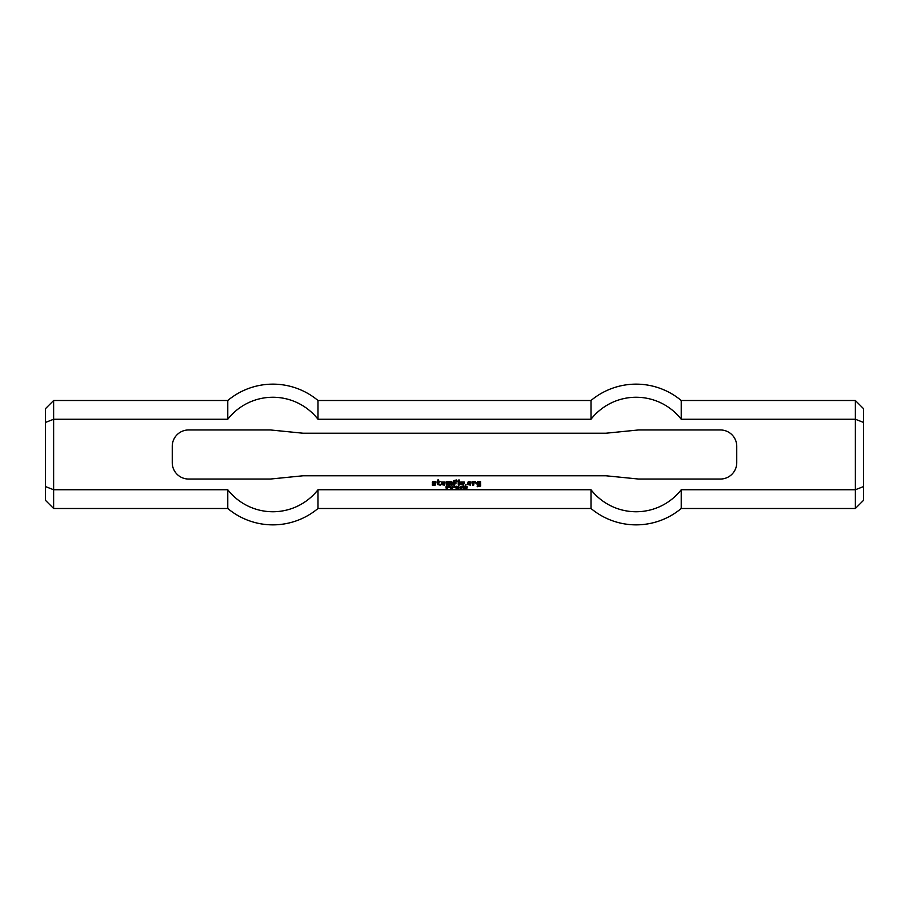 <?xml version="1.0" encoding="UTF-8"?>
<svg xmlns="http://www.w3.org/2000/svg" width="909" height="909" viewBox="0 0 909 909"><rect width="100%" height="100%" fill="white"/><g stroke="black" fill="none" stroke-linecap="round" stroke-linejoin="round"><path stroke-width="0.68" stroke-dasharray="4.54 3.41" d="M449.114 486.52L448.512 487.349L449.546 487.247L449.114 486.52M448.512 487.633L448.205 486.235L449.728 486.372L449.796 487.429L448.512 487.633M453.477 487.588L452.602 487.883L453.477 487.588M456.386 486.235L456.068 488.587L456.386 486.235M457.227 486.747L457.227 488.587L456.92 486.235L458.477 488.076L458.772 486.235L458.772 488.587L457.227 486.747M462.988 486.235L463.17 488.587L462.886 486.747L462.306 487.099L462.988 486.235M464.385 488.156L465.419 488.587L463.863 488.587L465.113 486.872L463.92 486.906L464.681 486.235L465.408 486.883L464.385 488.156M478.361 484.111L479.384 484.111L479.384 485.133L477.1 484.452L477.1 482.27L477.782 481.475L480.531 481.475L480.645 486.054L477.214 486.735L477.214 485.94L479.622 485.826L479.622 482.622L478.248 482.622L478.361 484.111M458.318 481.361L458.193 480.1L459.227 479.986L459.34 481.247L458.318 481.361M446.285 485.133L446.285 481.475L451.443 481.475L452.125 482.156L452.012 485.133L450.978 485.02L450.864 482.27L449.716 482.384L449.603 485.133L448.58 485.02L448.58 482.384L447.433 482.27L447.319 485.02L446.285 485.133M468.737 483.872L467.59 483.872L468.283 481.475L471.146 482.043L470.453 485.133L467.59 484.565L469.885 484.111L469.885 482.497L468.737 482.611L468.737 483.872M442.74 483.531L443.649 482.27L442.501 482.384L442.501 484.224L444.342 484.338L444.342 485.133L441.365 484.565L441.365 482.043L444.91 482.043L444.796 483.531L442.74 483.531M437.468 481.475L437.581 480.02L438.615 479.907L438.842 481.475L440.331 481.588L438.729 482.384L438.729 484.111L440.217 484.338L440.217 485.133L437.581 484.565L437.581 482.384L436.888 482.156L437.468 481.475M472.635 485.133L472.521 481.588L475.498 481.475L476.066 483.19L473.884 482.497L473.771 485.02L472.635 485.133M453.727 485.133L453.602 480.622L456.477 479.986L457.057 481.361L454.761 480.781L454.761 482.156L456.363 482.963L454.875 483.077L454.761 485.02L453.727 485.133M432.889 483.531L432.195 482.963L432.889 481.475L435.752 481.588L435.638 482.27L433.343 482.509L435.752 483.645L435.172 485.133L432.309 485.133L432.309 484.338L434.718 484.111L432.889 483.531M465.419 485.133L466.101 484.338L465.419 485.133M458.318 485.133L458.193 482.156L459.227 482.043L459.34 485.02L458.318 485.133M462.09 483.531L463.011 482.27L461.863 482.384L461.863 484.224L463.692 484.338L463.692 485.133L460.715 484.565L460.715 482.043L464.272 482.043L464.158 483.531L462.09 483.531M461.022 486.474L461.033 488.383L461.022 486.474M461.033 488.622L460.261 487.429L461.033 486.235L461.795 487.429L461.033 488.622M460.022 487.588L459.147 487.883L460.022 487.588M466.51 487.315L466.522 488.383L466.51 487.315M466.556 486.235L467.215 486.815L466.294 486.542L465.999 487.372L467.26 487.826L466.522 488.622L465.715 487.485L466.556 486.235M454.75 486.52L454.148 487.349L455.182 487.247L454.75 486.52M454.148 487.633L453.841 486.235L455.364 486.372L455.432 487.429L454.148 487.633M450.682 486.747L450.682 488.587L450.375 486.235L451.932 488.076L452.228 486.235L452.228 488.587L450.682 486.747M446.376 488.531L445.91 487.826L447.478 487.951L446.103 486.52L447.285 486.281L447.705 486.906L446.296 486.826L447.671 488.269L446.376 488.531M720.382 479.043A16.362 16.362 0 0 0 736.745 462.681L736.745 446.319A16.362 16.362 0 0 0 720.382 429.957L638.572 429.957L605.849 433.229L303.151 433.229L270.428 429.957L188.618 429.957A16.362 16.362 0 0 0 172.255 446.319L172.255 462.681A16.362 16.362 0 0 0 188.618 479.043L270.428 479.043L303.151 475.771L605.849 475.771L638.572 479.043L720.382 479.043M863.55 408.686L863.55 500.314M855.369 508.495L855.369 400.505M863.55 486.565L855.369 489.746L681.227 489.746A57.244 57.244 0 0 1 591.009 489.746L591.009 508.495M863.55 422.435L855.369 419.254L681.227 419.254L681.227 400.505M681.227 508.495L681.227 489.746M591.009 400.505L591.009 419.254A57.244 57.244 0 0 1 681.227 419.254M591.009 419.254L317.991 419.254L317.991 400.505M45.45 408.686L45.45 500.314M45.45 486.565L53.631 489.746L53.631 400.505M53.631 508.495L53.631 489.746L227.773 489.746A57.244 57.244 0 0 0 317.991 489.746L317.991 508.495M45.45 422.435L53.631 419.254L227.773 419.254L227.773 400.505M317.991 419.254A57.244 57.244 0 0 0 227.773 419.254M227.773 508.495L227.773 489.746"/><path stroke-width="1.36" d="M449.114 486.52L448.512 487.349L449.546 487.247L449.114 486.52M448.512 487.633L448.205 486.235L449.728 486.372L449.796 487.429L448.512 487.633M453.477 487.588L452.602 487.883L453.477 487.588M456.386 486.235L456.068 488.587L456.386 486.235M457.227 486.747L457.227 488.587L456.92 486.235L458.477 488.076L458.772 486.235L458.772 488.587L457.227 486.747M462.988 486.235L463.17 488.587L462.886 486.747L462.306 487.099L462.988 486.235M464.385 488.156L465.419 488.587L463.863 488.587L465.113 486.872L463.92 486.906L464.681 486.235L465.408 486.883L464.385 488.156M478.361 484.111L479.384 484.111L479.384 485.133L477.1 484.452L477.1 482.27L477.782 481.475L480.531 481.475L480.645 486.054L477.214 486.735L477.214 485.94L479.622 485.826L479.622 482.622L478.248 482.622L478.361 484.111M458.318 481.361L458.193 480.1L459.227 479.986L459.34 481.247L458.318 481.361M446.285 485.133L446.285 481.475L451.443 481.475L452.125 482.156L452.012 485.133L450.978 485.02L450.864 482.27L449.716 482.384L449.603 485.133L448.58 485.02L448.58 482.384L447.433 482.27L447.319 485.02L446.285 485.133M468.737 483.872L467.59 483.872L468.283 481.475L471.146 482.043L470.453 485.133L467.59 484.565L469.885 484.111L469.885 482.497L468.737 482.611L468.737 483.872M442.74 483.531L443.649 482.27L442.501 482.384L442.501 484.224L444.342 484.338L444.342 485.133L441.365 484.565L441.365 482.043L444.91 482.043L444.796 483.531L442.74 483.531M437.468 481.475L437.581 480.02L438.615 479.907L438.842 481.475L440.331 481.588L438.729 482.384L438.729 484.111L440.217 484.338L440.217 485.133L437.581 484.565L437.581 482.384L436.888 482.156L437.468 481.475M472.635 485.133L472.521 481.588L475.498 481.475L476.066 483.19L473.884 482.497L473.771 485.02L472.635 485.133M453.727 485.133L453.602 480.622L456.477 479.986L457.057 481.361L454.761 480.781L454.761 482.156L456.363 482.963L454.875 483.077L454.761 485.02L453.727 485.133M432.889 483.531L432.195 482.963L432.889 481.475L435.752 481.588L435.638 482.27L433.343 482.509L435.752 483.645L435.172 485.133L432.309 485.133L432.309 484.338L434.718 484.111L432.889 483.531M465.419 485.133L466.101 484.338L465.419 485.133M458.318 485.133L458.193 482.156L459.227 482.043L459.34 485.02L458.318 485.133M462.09 483.531L463.011 482.27L461.863 482.384L461.863 484.224L463.692 484.338L463.692 485.133L460.715 484.565L460.715 482.043L464.272 482.043L464.158 483.531L462.09 483.531M461.022 486.474L461.033 488.383L461.022 486.474M461.033 488.622L460.261 487.429L461.033 486.235L461.795 487.429L461.033 488.622M460.022 487.588L459.147 487.883L460.022 487.588M466.51 487.315L466.522 488.383L466.51 487.315M466.556 486.235L467.215 486.815L466.294 486.542L465.999 487.372L467.26 487.826L466.522 488.622L465.715 487.485L466.556 486.235M454.75 486.52L454.148 487.349L455.182 487.247L454.75 486.52M454.148 487.633L453.841 486.235L455.364 486.372L455.432 487.429L454.148 487.633M450.682 486.747L450.682 488.587L450.375 486.235L451.932 488.076L452.228 486.235L452.228 488.587L450.682 486.747M446.376 488.531L445.91 487.826L447.478 487.951L446.103 486.52L447.285 486.281L447.705 486.906L446.296 486.826L447.671 488.269L446.376 488.531M736.745 462.681A16.362 16.362 0 0 1 720.382 479.043L638.572 479.043L605.849 475.771L303.151 475.771L270.428 479.043L188.618 479.043A16.362 16.362 0 0 1 172.255 462.681L172.255 446.319A16.362 16.362 0 0 1 188.618 429.957L270.428 429.957L303.151 433.229L605.849 433.229L638.572 429.957L720.382 429.957A16.362 16.362 0 0 1 736.745 446.319L736.745 462.681M45.45 422.435L45.45 408.686L53.631 400.505L53.631 508.495L45.45 500.314L45.45 422.435L53.631 419.254L227.773 419.254A57.244 57.244 0 0 1 317.991 419.254L591.009 419.254A57.244 57.244 0 0 1 681.227 419.254L855.369 419.254L855.369 508.495L863.55 500.314L863.55 486.565L855.369 489.746L681.227 489.746L681.227 508.495L855.369 508.495M227.773 489.746L227.773 508.495A70.357 70.357 0 0 0 317.991 508.495L317.991 489.746L591.009 489.746L317.991 489.746A57.244 57.244 0 0 1 227.773 489.746L53.631 489.746L45.45 486.565M317.991 508.495L591.009 508.495L591.009 489.746A57.244 57.244 0 0 0 681.227 489.746M863.55 486.565L863.55 422.435L855.369 419.254L855.369 400.505L863.55 408.686L863.55 422.435M855.369 400.505L681.227 400.505L681.227 419.254M681.227 400.505A70.357 70.357 0 0 0 591.009 400.505L591.009 419.254M591.009 400.505L317.991 400.505L317.991 419.254M53.631 400.505L227.773 400.505L227.773 419.254M591.009 508.495A70.357 70.357 0 0 0 681.227 508.495M53.631 508.495L227.773 508.495M317.991 400.505A70.357 70.357 0 0 0 227.773 400.505"/></g></svg>
